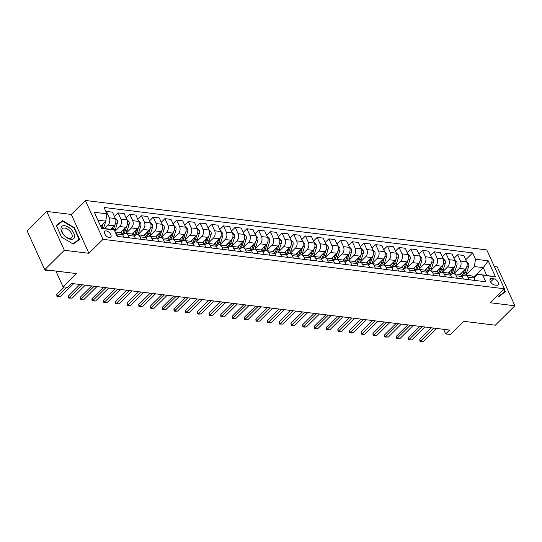 <?xml version="1.0" encoding="UTF-8"?>
<svg xmlns="http://www.w3.org/2000/svg" width="542" height="542" viewBox="0 0 542 542"><rect width="100%" height="100%" fill="white"/><g stroke="black" fill="none" stroke-linecap="round" stroke-linejoin="round"><path stroke-width="0.81" d="M109.328 237.633A4.194 2.27 45.3 0 0 110.758 237.247A4.194 2.27 45.3 0 0 110.216 233.629A4.194 2.27 45.3 0 0 106.279 230.906A4.194 2.27 45.3 0 0 104.85 231.285A4.194 2.27 45.3 0 0 105.392 234.91A4.194 2.27 45.3 0 0 109.328 237.633M46.7 211.414L27.1 230.817L44.729 269.679L64.329 250.275L88.915 253.304L103.027 239.334L85.399 200.472L71.287 214.442L46.7 211.414L64.329 250.275M103.027 239.334L504.419 288.784L486.791 249.923L85.399 200.472M504.419 288.784L490.314 302.754L514.9 305.79L497.271 266.928L494.345 266.562M514.9 305.79L495.3 325.193L463.688 321.298L450.361 334.495L445.673 333.919L449.596 330.037L71.619 283.466L67.703 287.348L63.014 286.772L76.341 273.575L44.729 269.679M493.762 278.744L491.702 278.493A4.065 2.195 45.3 0 0 490.32 278.859A4.065 2.195 45.3 0 0 490.842 282.368A4.065 2.195 45.3 0 0 494.656 285.004L496.716 285.255A4.065 2.195 45.3 0 0 498.105 284.889A4.065 2.195 45.3 0 0 497.576 281.379A4.065 2.195 45.3 0 0 493.762 278.744L490.557 281.921M475.544 259.245L488.193 260.804L495.53 276.982L477.841 274.327L486.743 275.424L483.213 267.646L474.318 266.556L475.544 259.245L472.665 252.89L104.057 207.478L106.937 213.833L105.71 221.143L97.872 220.174M101.401 227.945L114.274 230.011L117.16 236.366L485.767 281.779L482.881 275.424M114.274 230.011L101.625 228.453L94.294 212.274L106.937 213.833M55.887 271.054L63.014 286.772M443.58 329.292L445.673 333.919M473.539 277.233L483.213 267.646L488.193 260.804M477.841 274.327L474.02 278.107M129.43 237.877L128.312 235.404A5.244 3.638 -83 0 0 125.819 233.304A5.244 3.638 -83 0 0 123.271 234.307L122.743 234.828M141.144 239.32L140.019 236.847A5.244 3.638 -83 0 0 137.526 234.747A5.244 3.638 -83 0 0 134.978 235.75L134.457 236.271M152.851 240.763L151.733 238.29A5.244 3.638 -83 0 0 149.233 236.19A5.244 3.638 -83 0 0 146.686 237.193L146.164 237.714M164.558 242.206L163.44 239.733A5.244 3.638 -83 0 0 160.947 237.633A5.244 3.638 -83 0 0 158.4 238.636L157.871 239.157M176.272 243.643L175.147 241.176A5.244 3.638 -83 0 0 172.654 239.076A5.244 3.638 -83 0 0 170.107 240.079L169.578 240.601M187.979 245.086L186.861 242.62A5.244 3.638 -83 0 0 184.361 240.519A5.244 3.638 -83 0 0 181.814 241.522L181.292 242.044M199.686 246.529L198.568 244.063A5.244 3.638 -83 0 0 196.075 241.962A5.244 3.638 -83 0 0 193.528 242.965L192.999 243.487M211.4 247.972L210.276 245.499A5.244 3.638 -83 0 0 207.782 243.399A5.244 3.638 -83 0 0 205.235 244.408L204.707 244.93M223.108 249.415L221.983 246.942A5.244 3.638 -83 0 0 219.49 244.842A5.244 3.638 -83 0 0 216.942 245.851L216.421 246.366M234.815 250.858L233.697 248.385A5.244 3.638 -83 0 0 231.204 246.285A5.244 3.638 -83 0 0 228.656 247.294L228.128 247.809M246.529 252.301L245.404 249.828A5.244 3.638 -83 0 0 242.911 247.728A5.244 3.638 -83 0 0 240.363 248.731L239.835 249.252M258.236 253.744L257.111 251.271A5.244 3.638 -83 0 0 254.618 249.171A5.244 3.638 -83 0 0 252.071 250.174L251.549 250.695M269.943 255.187L268.825 252.714A5.244 3.638 -83 0 0 266.325 250.614A5.244 3.638 -83 0 0 263.785 251.617L263.256 252.138M281.65 256.63L280.532 254.157A5.244 3.638 -83 0 0 278.039 252.057A5.244 3.638 -83 0 0 275.492 253.06L274.963 253.581M293.364 258.073L292.24 255.6A5.244 3.638 -83 0 0 289.746 253.5A5.244 3.638 -83 0 0 287.199 254.503L286.677 255.025M305.071 259.516L303.954 257.043A5.244 3.638 -83 0 0 301.454 254.943A5.244 3.638 -83 0 0 298.906 255.946L298.385 256.468M316.779 260.959L315.661 258.487A5.244 3.638 -83 0 0 313.168 256.386A5.244 3.638 -83 0 0 310.62 257.389L310.092 257.911M328.493 262.403L327.368 259.93A5.244 3.638 -83 0 0 324.875 257.829A5.244 3.638 -83 0 0 322.327 258.832L321.799 259.354M340.2 263.846L339.082 261.373A5.244 3.638 -83 0 0 336.582 259.272A5.244 3.638 -83 0 0 334.035 260.275L333.513 260.797M351.907 265.282L350.789 262.816A5.244 3.638 -83 0 0 348.296 260.716A5.244 3.638 -83 0 0 345.749 261.718L345.22 262.24M363.621 266.725L362.496 264.259A5.244 3.638 -83 0 0 360.003 262.159A5.244 3.638 -83 0 0 357.456 263.161L356.927 263.683M375.328 268.168L374.204 265.695A5.244 3.638 -83 0 0 371.71 263.602A5.244 3.638 -83 0 0 369.163 264.604L368.641 265.126M387.035 269.611L385.918 267.138A5.244 3.638 -83 0 0 383.424 265.038A5.244 3.638 -83 0 0 380.877 266.047L380.349 266.562M398.749 271.054L397.625 268.581A5.244 3.638 -83 0 0 395.132 266.481A5.244 3.638 -83 0 0 392.584 267.491L392.056 268.005M410.457 272.497L409.332 270.024A5.244 3.638 -83 0 0 406.839 267.924A5.244 3.638 -83 0 0 404.291 268.927L403.77 269.449M422.164 273.94L421.046 271.467A5.244 3.638 -83 0 0 418.546 269.367A5.244 3.638 -83 0 0 416.005 270.37L415.477 270.892M433.871 275.383L432.753 272.911A5.244 3.638 -83 0 0 430.26 270.81A5.244 3.638 -83 0 0 427.713 271.813L427.184 272.335M445.585 276.827L444.46 274.354A5.244 3.638 -83 0 0 441.967 272.253A5.244 3.638 -83 0 0 439.42 273.256L438.898 273.778M457.292 278.27L456.174 275.797A5.244 3.638 -83 0 0 453.674 273.696A5.244 3.638 -83 0 0 451.127 274.699L450.605 275.221M468.999 279.713L467.882 277.24A5.244 3.638 -83 0 0 465.388 275.14A5.244 3.638 -83 0 0 462.841 276.142L462.312 276.664M465.619 275.167L474.318 266.556M459.989 274.482L465.402 269.123A5.244 3.638 -83 0 0 466.635 261.813L463.749 255.458L457.658 254.713L454 258.338M453.905 273.724L459.311 268.371A5.244 3.638 -83 0 0 460.544 261.068L457.658 254.713M448.275 273.039L453.695 267.68A5.244 3.638 -83 0 0 454.921 260.37L452.042 254.015L445.951 253.27L442.292 256.894M442.197 272.28L447.604 266.928A5.244 3.638 -83 0 0 448.837 259.625L445.951 253.27M436.567 271.596L441.981 266.237A5.244 3.638 -83 0 0 443.214 258.927L440.334 252.572L434.244 251.827L430.578 255.451M430.49 270.837L435.897 265.485A5.244 3.638 -83 0 0 437.123 258.182L434.244 251.827M424.86 270.153L430.273 264.794A5.244 3.638 -83 0 0 431.507 257.484L428.62 251.136L422.536 250.384L418.871 254.008M418.776 269.394L424.183 264.042A5.244 3.638 -83 0 0 425.416 256.739L422.536 250.384M413.146 268.717L418.566 263.351A5.244 3.638 -83 0 0 419.793 256.048L416.913 249.693L410.822 248.941L407.164 252.565M407.069 267.951L412.476 262.599A5.244 3.638 -83 0 0 413.709 255.296L410.822 248.941M401.439 267.274L406.859 261.908A5.244 3.638 -83 0 0 408.085 254.605L405.206 248.25L399.115 247.498L395.45 251.122M395.362 266.515L400.768 261.156A5.244 3.638 -83 0 0 401.995 253.852L399.115 247.498M389.732 265.831L395.145 260.465A5.244 3.638 -83 0 0 396.378 253.161L393.492 246.806L387.408 246.054L383.743 249.679M383.648 265.072L389.061 259.713A5.244 3.638 -83 0 0 390.287 252.409L387.408 246.054M378.025 264.388L383.438 259.022A5.244 3.638 -83 0 0 384.664 251.718L381.785 245.363L375.694 244.611L372.036 248.236M371.941 263.629L377.347 258.27A5.244 3.638 -83 0 0 378.58 250.966L375.694 244.611M366.311 262.945L371.731 257.579A5.244 3.638 -83 0 0 372.957 250.275L370.078 243.92L363.987 243.168L360.328 246.793M360.234 262.186L365.64 256.827A5.244 3.638 -83 0 0 366.866 249.523L363.987 243.168M354.603 261.501L360.017 256.136A5.244 3.638 -83 0 0 361.25 248.832L358.364 242.477L352.28 241.725L348.614 245.35M348.526 260.743L353.933 255.39A5.244 3.638 -83 0 0 355.159 248.08L352.28 241.725M342.896 260.058L348.31 254.693A5.244 3.638 -83 0 0 349.543 247.389L346.656 241.034L340.566 240.282L336.907 243.907M336.812 259.3L342.219 253.947A5.244 3.638 -83 0 0 343.452 246.637L340.566 240.282M331.182 258.615L336.602 253.25A5.244 3.638 -83 0 0 337.829 245.946L334.949 239.591L328.858 238.839L325.2 242.47M325.105 257.857L330.512 252.504A5.244 3.638 -83 0 0 331.745 245.194L328.858 238.839M319.475 257.172L324.888 251.806A5.244 3.638 -83 0 0 326.121 244.503L323.235 238.148L317.151 237.396L313.486 241.027M313.398 256.413L318.804 251.061A5.244 3.638 -83 0 0 320.031 243.751L317.151 237.396M307.768 255.729L313.181 250.37A5.244 3.638 -83 0 0 314.414 243.06L311.528 236.705L305.437 235.96L301.779 239.584M301.684 254.97L307.09 249.618A5.244 3.638 -83 0 0 308.323 242.308L305.437 235.96M296.054 254.286L301.474 248.927A5.244 3.638 -83 0 0 302.7 241.617L299.821 235.262L293.73 234.517L290.072 238.141M289.977 253.527L295.383 248.175A5.244 3.638 -83 0 0 296.616 240.865L293.73 234.517M284.347 252.843L289.76 247.484A5.244 3.638 -83 0 0 290.993 240.174L288.114 233.819L282.023 233.074L278.358 236.698M278.27 252.084L283.676 246.732A5.244 3.638 -83 0 0 284.902 239.428L282.023 233.074M272.64 251.4L278.053 246.041A5.244 3.638 -83 0 0 279.286 238.731L276.4 232.376L270.316 231.63L266.65 235.255M266.556 250.641L271.962 245.289A5.244 3.638 -83 0 0 273.195 237.985L270.316 231.63M260.926 249.957L266.346 244.598A5.244 3.638 -83 0 0 267.572 237.288L264.692 230.939L258.602 230.187L254.943 233.812M254.848 249.198L260.255 243.846A5.244 3.638 -83 0 0 261.488 236.542L258.602 230.187M249.218 248.514L254.638 243.155A5.244 3.638 -83 0 0 255.865 235.845L252.985 229.496L246.895 228.744L243.229 232.369M243.141 247.755L248.548 242.403A5.244 3.638 -83 0 0 249.774 235.099L246.895 228.744M237.511 247.077L242.924 241.712A5.244 3.638 -83 0 0 244.157 234.408L241.271 228.053L235.187 227.301L231.522 230.926M231.427 246.319L236.84 240.96A5.244 3.638 -83 0 0 238.067 233.656L235.187 227.301M225.804 245.634L231.217 240.269A5.244 3.638 -83 0 0 232.443 232.965L229.564 226.61L223.473 225.858L219.815 229.483M219.72 244.876L225.126 239.517A5.244 3.638 -83 0 0 226.36 232.213L223.473 225.858M214.09 244.191L219.51 238.826A5.244 3.638 -83 0 0 220.736 231.522L217.857 225.167L211.766 224.415L208.108 228.04M208.013 243.433L213.419 238.073A5.244 3.638 -83 0 0 214.646 230.77L211.766 224.415M202.383 242.748L207.796 237.382A5.244 3.638 -83 0 0 209.029 230.079L206.143 223.724L200.059 222.972L196.394 226.597M196.306 241.989L201.712 236.63A5.244 3.638 -83 0 0 202.938 229.327L200.059 222.972M190.676 241.305L196.089 235.939A5.244 3.638 -83 0 0 197.322 228.636L194.436 222.281L188.345 221.529L184.687 225.154M184.592 240.546L189.998 235.194A5.244 3.638 -83 0 0 191.231 227.884L188.345 221.529M178.962 239.862L184.382 234.496A5.244 3.638 -83 0 0 185.608 227.193L182.729 220.838L176.638 220.086L172.979 223.71M172.884 239.103L178.291 233.751A5.244 3.638 -83 0 0 179.524 226.441L176.638 220.086M167.254 238.419L172.668 233.053A5.244 3.638 -83 0 0 173.901 225.75L171.015 219.395L164.931 218.643L161.265 222.274M161.177 237.66L166.584 232.308A5.244 3.638 -83 0 0 167.81 224.998L164.931 218.643M155.547 236.976L160.96 231.61A5.244 3.638 -83 0 0 162.194 224.307L159.307 217.952L153.217 217.2L149.558 220.831M149.463 236.217L154.87 230.865A5.244 3.638 -83 0 0 156.103 223.555L153.217 217.2M143.833 235.533L149.253 230.174A5.244 3.638 -83 0 0 150.48 222.864L147.6 216.509L141.509 215.757L137.851 219.388M137.756 234.774L143.163 229.422A5.244 3.638 -83 0 0 144.396 222.112L141.509 215.757M132.126 234.09L137.539 228.731A5.244 3.638 -83 0 0 138.772 221.421L135.893 215.066L129.802 214.32L126.137 217.945M126.049 233.331L131.455 227.979A5.244 3.638 -83 0 0 132.682 220.669L129.802 214.32M120.419 232.647L125.832 227.288A5.244 3.638 -83 0 0 127.065 219.977L124.179 213.623L118.095 212.877L114.43 216.502M114.884 231.353L119.741 226.536A5.244 3.638 -83 0 0 120.974 219.232L118.095 212.877M110.704 229.232L114.125 225.845A5.244 3.638 -83 0 0 115.351 218.534L112.472 212.179L106.381 211.434L106.015 211.8M104.735 228.358L108.034 225.093A5.244 3.638 -83 0 0 109.267 217.789L106.381 211.434M100.602 226.19L105.71 221.143M475.09 280.458L473.972 277.992A5.244 3.638 -83 0 0 471.472 275.892L465.388 275.14M472.665 252.89L465.707 259.781M463.383 279.022L462.258 276.549A5.244 3.638 -83 0 0 459.765 274.448L453.674 273.696M451.669 277.579L450.551 275.106A5.244 3.638 -83 0 0 448.058 273.005L441.967 272.253M439.962 276.135L438.844 273.663A5.244 3.638 -83 0 0 436.351 271.562L430.26 270.81M428.255 274.692L427.13 272.219A5.244 3.638 -83 0 0 424.637 270.119L418.546 269.367M416.547 273.249L415.423 270.776A5.244 3.638 -83 0 0 412.929 268.676L406.839 267.924M404.833 271.806L403.715 269.333A5.244 3.638 -83 0 0 401.222 267.233L395.132 266.481M393.126 270.363L392.002 267.89A5.244 3.638 -83 0 0 389.508 265.79L383.424 265.038M381.419 268.92L380.294 266.447A5.244 3.638 -83 0 0 377.801 264.347L371.71 263.602M369.705 267.477L368.587 265.004A5.244 3.638 -83 0 0 366.094 262.904L360.003 262.159M357.998 266.034L356.88 263.561A5.244 3.638 -83 0 0 354.38 261.461L348.296 260.716M346.291 264.591L345.166 262.118A5.244 3.638 -83 0 0 342.673 260.018L336.582 259.272M334.577 263.148L333.459 260.675A5.244 3.638 -83 0 0 330.966 258.581L324.875 257.829M322.869 261.705L321.752 259.239A5.244 3.638 -83 0 0 319.252 257.138L313.168 256.386M311.162 260.262L310.038 257.796A5.244 3.638 -83 0 0 307.544 255.695L301.454 254.943M299.448 258.825L298.33 256.352A5.244 3.638 -83 0 0 295.837 254.252L289.746 253.5M287.741 257.382L286.623 254.909A5.244 3.638 -83 0 0 284.13 252.809L278.039 252.057M276.034 255.939L274.909 253.466A5.244 3.638 -83 0 0 272.416 251.366L266.325 250.614M264.327 254.496L263.202 252.023A5.244 3.638 -83 0 0 260.709 249.923L254.618 249.171M252.613 253.053L251.495 250.58A5.244 3.638 -83 0 0 249.002 248.48L242.911 247.728M240.905 251.61L239.781 249.137A5.244 3.638 -83 0 0 237.288 247.037L231.204 246.285M229.198 250.167L228.074 247.694A5.244 3.638 -83 0 0 225.58 245.594L219.49 244.842M217.484 248.724L216.366 246.251A5.244 3.638 -83 0 0 213.873 244.151L207.782 243.399M205.777 247.281L204.659 244.808A5.244 3.638 -83 0 0 202.159 242.708L196.075 241.962M194.07 245.838L192.945 243.365A5.244 3.638 -83 0 0 190.452 241.265L184.361 240.519M182.356 244.395L181.238 241.922A5.244 3.638 -83 0 0 178.745 239.821L172.654 239.076M170.649 242.952L169.531 240.479A5.244 3.638 -83 0 0 167.031 238.378L160.947 237.633M158.941 241.508L157.817 239.042A5.244 3.638 -83 0 0 155.324 236.942L149.233 236.19M147.228 240.065L146.11 237.599A5.244 3.638 -83 0 0 143.616 235.499L137.526 234.747M135.52 238.622L134.402 236.156A5.244 3.638 -83 0 0 131.909 234.056L125.819 233.304M123.813 237.186L122.688 234.713A5.244 3.638 -83 0 0 120.195 232.613L115.175 231.99M117.722 236.434L116.605 233.961A5.244 3.638 -83 0 0 115.338 232.349M486.743 275.424L495.53 276.982M503.796 289.408L504.846 291.732L498.66 296.318L497.502 295.634L498.986 296.528L505.368 291.792L504.135 289.069M88.915 253.304L71.287 214.442M61.537 237.111L73.231 244.076L79.62 239.34L74.308 227.633L62.615 220.669L56.233 225.411L61.537 237.111M60.501 222.769L62.615 220.669M73.969 227.972L74.308 227.633M436.534 328.425L423.438 341.392L419.955 341.358L420.626 341.047L419.772 339.156L431.263 327.774M423.438 341.392L420.626 341.047L433.722 328.079M419.955 341.358L419.772 339.156M461.709 272.775A10.027 6.965 97 0 1 460.734 274.767M466.35 261.19L468.484 263.439A3.476 2.412 97 0 1 468.579 266.637L466.648 272.626A10.027 6.965 97 0 1 465.531 275.16M464.46 270.058L463.749 272.267A10.027 6.965 97 0 1 461.892 275.885M463.119 275.885A10.027 6.965 -83 0 0 464.873 272.409L466.337 267.85M424.826 326.982L411.73 339.949L408.248 339.915L408.919 339.604L408.058 337.713L419.555 326.331M411.73 339.949L408.919 339.604L422.015 326.636M408.248 339.915L408.058 337.713M413.119 325.539L400.023 338.506L396.534 338.472L397.211 338.161L396.351 336.27L407.848 324.895M400.023 338.506L397.211 338.161L410.308 325.193M396.534 338.472L396.351 336.27M401.405 324.096L388.309 337.07L384.827 337.029L385.498 336.717L384.644 334.827L396.134 323.452M388.309 337.07L385.498 336.717L398.594 323.75M384.827 337.029L384.644 334.827M450.002 271.332A10.027 6.965 97 0 1 449.02 273.324M454.636 259.747L456.771 261.996A3.476 2.412 97 0 1 456.865 265.194L454.941 271.183A10.027 6.965 97 0 1 453.817 273.717M452.753 268.615L452.035 270.824A10.027 6.965 97 0 1 450.185 274.442M451.411 274.448A10.027 6.965 -83 0 0 453.159 270.966L454.63 266.407M438.288 269.896A10.027 6.965 97 0 1 437.313 271.881M442.929 258.304L445.063 260.553A3.476 2.412 97 0 1 445.158 263.751L443.234 269.74A10.027 6.965 97 0 1 442.109 272.274M441.039 267.172L440.328 269.381A10.027 6.965 97 0 1 438.478 272.999M439.704 273.005A10.027 6.965 -83 0 0 441.452 269.523L442.922 264.963M426.581 268.453A10.027 6.965 97 0 1 425.606 270.438M431.222 256.861L433.356 259.11A3.476 2.412 97 0 1 433.451 262.314L431.52 268.297A10.027 6.965 97 0 1 430.402 270.831M429.332 265.729L428.62 267.938A10.027 6.965 97 0 1 426.764 271.556M427.99 271.562A10.027 6.965 -83 0 0 429.745 268.08L431.208 263.52M389.698 322.659L376.602 335.627L373.12 335.586L373.79 335.274L372.937 333.384L384.427 322.009M376.602 335.627L373.79 335.274L386.886 322.307M373.12 335.586L372.937 333.384M414.874 267.01A10.027 6.965 97 0 1 413.892 268.995M419.515 255.417L421.642 257.667A3.476 2.412 97 0 1 421.737 260.871L419.813 266.854A10.027 6.965 97 0 1 418.688 269.388M417.625 264.286L416.913 266.495A10.027 6.965 97 0 1 415.057 270.112M416.283 270.119A10.027 6.965 -83 0 0 418.031 266.637L419.501 262.077M503.044 293.513L504.846 291.732M64.667 225.702A8.523 4.607 45.3 0 0 61.68 231.78A8.523 4.607 45.3 0 0 70.867 239.354A8.523 4.607 45.3 0 0 73.854 233.277A8.523 4.607 45.3 0 0 64.667 225.702M64.708 228.067A6.45 3.489 45.3 0 0 62.513 228.649A6.45 3.489 45.3 0 0 63.346 234.225A6.45 3.489 45.3 0 0 69.396 238.405A6.45 3.489 45.3 0 0 71.591 237.823A6.45 3.489 45.3 0 0 70.765 232.247A6.45 3.489 45.3 0 0 64.708 228.067M79.098 239.279L72.913 243.866L61.578 237.118L56.436 225.777L62.621 221.19L73.956 227.938L79.098 239.279L77.296 241.061M377.991 321.216L364.895 334.184L362.815 334.319L361.406 334.143L362.083 333.838L361.223 331.948L372.72 320.566M364.895 334.184L362.083 333.838L375.179 320.864M361.406 334.143L361.223 331.948M366.277 319.773L353.181 332.741L351.101 332.876L349.698 332.7L350.376 332.395L349.515 330.505L361.006 319.123M353.181 332.741L350.376 332.395L363.472 319.428M349.698 332.7L349.515 330.505M354.57 318.33L341.474 331.298L339.394 331.433L337.991 331.257L338.662 330.952L337.808 329.062L349.299 317.68M341.474 331.298L338.662 330.952L351.758 317.985M337.991 331.257L337.808 329.062M342.862 316.887L329.766 329.854L327.686 329.99L326.277 329.814L326.955 329.509L326.094 327.619L337.591 316.237M329.766 329.854L326.955 329.509L340.051 316.542M326.277 329.814L326.094 327.619M331.148 315.444L318.052 328.411L315.979 328.547L314.57 328.371L315.248 328.066L314.387 326.176L325.877 314.794M318.052 328.411L315.248 328.066L328.344 315.098M314.57 328.371L314.387 326.176M403.16 265.566A10.027 6.965 97 0 1 402.184 267.552M407.801 253.974L409.935 256.224A3.476 2.412 97 0 1 410.03 259.428L408.106 265.411A10.027 6.965 97 0 1 406.981 267.944M405.911 262.843L405.199 265.058A10.027 6.965 97 0 1 403.35 268.669M404.576 268.676A10.027 6.965 -83 0 0 406.324 265.194L407.794 260.634M391.453 264.123A10.027 6.965 97 0 1 390.477 266.115M396.094 252.531L398.228 254.781A3.476 2.412 97 0 1 398.323 257.985L396.398 263.968A10.027 6.965 97 0 1 395.274 266.501M394.203 261.4L393.492 263.615A10.027 6.965 97 0 1 391.642 267.226M392.862 267.233A10.027 6.965 -83 0 0 394.617 263.751L396.08 259.191M379.746 262.68A10.027 6.965 97 0 1 378.763 264.672M384.386 251.088L386.521 253.338A3.476 2.412 97 0 1 386.609 256.542L384.684 262.531A10.027 6.965 97 0 1 383.56 265.058M382.496 259.957L381.785 262.172A10.027 6.965 97 0 1 379.928 265.783M381.155 265.79A10.027 6.965 -83 0 0 382.909 262.308L384.373 257.748M368.038 261.237A10.027 6.965 97 0 1 367.056 263.229M372.672 249.652L374.807 251.894A3.476 2.412 97 0 1 374.901 255.099L372.977 261.088A10.027 6.965 97 0 1 371.853 263.615M370.782 258.514L370.071 260.729A10.027 6.965 97 0 1 368.221 264.34M369.448 264.347A10.027 6.965 -83 0 0 371.195 260.865L372.666 256.305M356.324 259.794A10.027 6.965 97 0 1 355.349 261.786M360.965 248.209L363.099 250.451A3.476 2.412 97 0 1 363.194 253.656L361.27 259.645A10.027 6.965 97 0 1 360.145 262.172M359.075 257.071L358.364 259.286A10.027 6.965 97 0 1 356.514 262.904M357.74 262.904A10.027 6.965 -83 0 0 359.488 259.422L360.952 254.862M319.441 314.001L306.345 326.968L304.265 327.104L302.863 326.928L303.534 326.623L302.68 324.733L314.17 313.351M306.345 326.968L303.534 326.623L316.63 313.655M302.863 326.928L302.68 324.733M344.617 258.351A10.027 6.965 97 0 1 343.635 260.343M349.258 246.766L351.392 249.008A3.476 2.412 97 0 1 351.487 252.213L349.556 258.202A10.027 6.965 97 0 1 348.431 260.729M347.368 255.628L346.656 257.843A10.027 6.965 97 0 1 344.8 261.461M346.026 261.461A10.027 6.965 -83 0 0 347.781 257.978L349.244 253.419M307.734 312.558L294.638 325.525L292.558 325.661L291.156 325.485L291.826 325.18L290.966 323.289L302.463 311.907M294.638 325.525L291.826 325.18L304.922 312.212M291.156 325.485L290.966 323.289M332.91 256.908A10.027 6.965 97 0 1 331.928 258.9M337.544 245.323L339.678 247.565A3.476 2.412 97 0 1 339.773 250.77L337.849 256.759A10.027 6.965 97 0 1 336.724 259.286M335.654 254.184L334.942 256.4A10.027 6.965 97 0 1 333.093 260.018M334.319 260.018A10.027 6.965 -83 0 0 336.067 256.535L337.537 251.976M296.027 311.115L282.924 324.082L279.442 324.048L280.119 323.737L279.259 321.846L290.756 310.464M282.924 324.082L280.119 323.737L293.215 310.769M279.442 324.048L279.259 321.846M321.196 255.465A10.027 6.965 97 0 1 320.22 257.457M325.837 243.88L327.971 246.122A3.476 2.412 97 0 1 328.066 249.327L326.142 255.316A10.027 6.965 97 0 1 325.017 257.843M323.947 252.741L323.235 254.957A10.027 6.965 97 0 1 321.386 258.575M322.612 258.575A10.027 6.965 -83 0 0 324.36 255.092L325.823 250.54M284.313 309.672L271.217 322.639L267.734 322.605L268.405 322.294L267.552 320.403L279.042 309.021M271.217 322.639L268.405 322.294L281.501 309.326M267.734 322.605L267.552 320.403M309.489 254.022A10.027 6.965 97 0 1 308.513 256.014M314.13 242.437L316.264 244.679A3.476 2.412 97 0 1 316.359 247.884L314.428 253.873A10.027 6.965 97 0 1 313.31 256.4M312.239 251.298L311.528 253.514A10.027 6.965 97 0 1 309.672 257.132M310.898 257.132A10.027 6.965 -83 0 0 312.653 253.656L314.116 249.096M272.606 308.229L259.51 321.196L256.027 321.162L256.698 320.85L255.838 318.96L267.335 307.578M259.51 321.196L256.698 320.85L269.794 307.883M256.027 321.162L255.838 318.96M297.782 252.579A10.027 6.965 97 0 1 296.799 254.571M302.416 240.994L304.55 243.243A3.476 2.412 97 0 1 304.645 246.441L302.721 252.43A10.027 6.965 97 0 1 301.596 254.957M300.532 249.862L299.814 252.071A10.027 6.965 97 0 1 297.964 255.688M299.191 255.688A10.027 6.965 -83 0 0 300.939 252.213L302.409 247.653M260.898 306.786L247.802 319.753L244.313 319.719L244.991 319.407L244.13 317.517L255.628 306.135M247.802 319.753L244.991 319.407L258.087 306.44M244.313 319.719L244.13 317.517M286.068 251.136A10.027 6.965 97 0 1 285.092 253.128M290.708 239.55L292.843 241.8A3.476 2.412 97 0 1 292.937 244.998L291.013 250.987A10.027 6.965 97 0 1 289.889 253.52M288.818 248.419L288.107 250.628A10.027 6.965 97 0 1 286.257 254.245M287.484 254.245A10.027 6.965 -83 0 0 289.232 250.77L290.702 246.21M249.185 305.342L236.088 318.31L232.606 318.276L233.277 317.964L232.423 316.074L243.914 304.699M236.088 318.31L233.277 317.964L246.373 304.997M232.606 318.276L232.423 316.074M237.477 303.899L224.381 316.874L220.899 316.833L221.57 316.521L220.716 314.631L232.206 303.256M224.381 316.874L221.57 316.521L234.666 303.554M220.899 316.833L220.716 314.631M225.77 302.456L212.674 315.43L209.185 315.39L209.862 315.078L209.002 313.188L220.499 301.813M212.674 315.43L209.862 315.078L222.958 302.111M209.185 315.39L209.002 313.188M214.056 301.02L200.96 313.987L198.88 314.123L197.478 313.947L198.155 313.642L197.295 311.745L208.785 300.37M200.96 313.987L198.155 313.642L211.251 300.668M197.478 313.947L197.295 311.745M202.349 299.577L189.253 312.544L187.173 312.68L185.77 312.504L186.441 312.199L185.588 310.309L197.078 298.927M189.253 312.544L186.441 312.199L199.537 299.231M185.77 312.504L185.588 310.309M190.642 298.134L177.546 311.101L175.466 311.237L174.057 311.061L174.734 310.756L173.874 308.865L185.371 297.483M177.546 311.101L174.734 310.756L187.83 297.788M174.057 311.061L173.874 308.865M178.928 296.691L165.832 309.658L163.759 309.794L162.349 309.618L163.027 309.313L162.166 307.422L173.657 296.04M165.832 309.658L163.027 309.313L176.123 296.345M162.349 309.618L162.166 307.422M167.221 295.248L154.124 308.215L152.045 308.351L150.642 308.174L151.313 307.87L150.459 305.979L161.95 294.597M154.124 308.215L151.313 307.87L164.409 294.902M150.642 308.174L150.459 305.979M274.36 249.693A10.027 6.965 97 0 1 273.385 251.684M279.001 238.107L281.135 240.357A3.476 2.412 97 0 1 281.23 243.554L279.299 249.544A10.027 6.965 97 0 1 278.182 252.077M277.111 246.976L276.4 249.185A10.027 6.965 97 0 1 274.543 252.802M275.77 252.809A10.027 6.965 -83 0 0 277.524 249.327L278.988 244.767M262.653 248.256A10.027 6.965 97 0 1 261.671 250.241M267.294 236.664L269.421 238.914A3.476 2.412 97 0 1 269.516 242.111L267.592 248.1A10.027 6.965 97 0 1 266.468 250.634M265.404 245.533L264.692 247.741A10.027 6.965 97 0 1 262.836 251.359M264.062 251.366A10.027 6.965 -83 0 0 265.81 247.884L267.281 243.324M250.939 246.813A10.027 6.965 97 0 1 249.964 248.798M255.58 235.221L257.714 237.471A3.476 2.412 97 0 1 257.809 240.675L255.885 246.657A10.027 6.965 97 0 1 254.76 249.191M253.69 244.09L252.978 246.298A10.027 6.965 97 0 1 251.129 249.916M252.355 249.923A10.027 6.965 -83 0 0 254.103 246.441L255.573 241.881M239.232 245.37A10.027 6.965 97 0 1 238.256 247.355M243.873 233.778L246.007 236.027A3.476 2.412 97 0 1 246.102 239.232L244.178 245.214A10.027 6.965 97 0 1 243.053 247.748M241.983 242.647L241.271 244.862A10.027 6.965 97 0 1 239.422 248.473M240.641 248.48A10.027 6.965 -83 0 0 242.396 244.998L243.859 240.438M227.525 243.927A10.027 6.965 97 0 1 226.542 245.912M232.166 232.335L234.3 234.584A3.476 2.412 97 0 1 234.388 237.789L232.464 243.771A10.027 6.965 97 0 1 231.339 246.305M230.275 241.204L229.564 243.419A10.027 6.965 97 0 1 227.708 247.03M228.934 247.037A10.027 6.965 -83 0 0 230.689 243.554L232.152 238.995M215.818 242.484A10.027 6.965 97 0 1 214.835 244.476M220.452 230.892L222.586 233.141A3.476 2.412 97 0 1 222.681 236.346L220.757 242.328A10.027 6.965 97 0 1 219.632 244.862M218.562 239.76L217.85 241.976A10.027 6.965 97 0 1 216.001 245.587M217.227 245.594A10.027 6.965 -83 0 0 218.975 242.111L220.445 237.552M204.104 241.041A10.027 6.965 97 0 1 203.128 243.033M208.745 229.449L210.879 231.698A3.476 2.412 97 0 1 210.973 234.903L209.049 240.892A10.027 6.965 97 0 1 207.925 243.419M206.854 238.317L206.143 240.533A10.027 6.965 97 0 1 204.293 244.144M205.52 244.151A10.027 6.965 -83 0 0 207.268 240.668L208.731 236.109M192.396 239.598A10.027 6.965 97 0 1 191.414 241.59M197.037 228.013L199.171 230.255A3.476 2.412 97 0 1 199.266 233.46L197.335 239.449A10.027 6.965 97 0 1 196.211 241.976M195.147 236.874L194.436 239.09A10.027 6.965 97 0 1 192.579 242.708M193.806 242.708A10.027 6.965 -83 0 0 195.56 239.225L197.024 234.666M155.513 293.805L142.417 306.772L140.337 306.907L138.935 306.731L139.606 306.426L138.745 304.536L150.242 293.154M142.417 306.772L139.606 306.426L152.702 293.459M138.935 306.731L138.745 304.536M180.689 238.155A10.027 6.965 97 0 1 179.707 240.147M185.323 226.57L187.457 228.812A3.476 2.412 97 0 1 187.552 232.017L185.628 238.006A10.027 6.965 97 0 1 184.504 240.533M183.433 235.431L182.722 237.647A10.027 6.965 97 0 1 180.872 241.265M182.098 241.265A10.027 6.965 -83 0 0 183.846 237.782L185.317 233.223M143.806 292.362L130.703 305.329L128.63 305.464L127.221 305.288L127.898 304.983L127.038 303.093L138.535 291.711M130.703 305.329L127.898 304.983L140.995 292.016M127.221 305.288L127.038 303.093M168.975 236.712A10.027 6.965 97 0 1 168 238.704M173.616 225.126L175.75 227.369A3.476 2.412 97 0 1 175.845 230.574L173.921 236.563A10.027 6.965 97 0 1 172.796 239.09M171.726 233.988L171.015 236.204A10.027 6.965 97 0 1 169.165 239.821M170.391 239.821A10.027 6.965 -83 0 0 172.139 236.339L173.603 231.78M132.092 290.918L118.996 303.886L116.916 304.021L115.514 303.845L116.184 303.54L115.331 301.65L126.821 290.268M118.996 303.886L116.184 303.54L129.281 290.573M115.514 303.845L115.331 301.65M157.268 235.269A10.027 6.965 97 0 1 156.292 237.26M161.909 223.683L164.043 225.926A3.476 2.412 97 0 1 164.138 229.13L162.207 235.12A10.027 6.965 97 0 1 161.089 237.647M160.019 232.545L159.307 234.761A10.027 6.965 97 0 1 157.451 238.378M158.677 238.378A10.027 6.965 -83 0 0 160.432 234.896L161.895 230.343M120.385 289.475L107.289 302.443L103.807 302.409L104.477 302.097L103.617 300.207L115.114 288.825M107.289 302.443L104.477 302.097L117.573 289.13M103.807 302.409L103.617 300.207M145.561 233.826A10.027 6.965 97 0 1 144.578 235.817M150.195 222.24L152.329 224.483A3.476 2.412 97 0 1 152.424 227.687L150.5 233.677A10.027 6.965 97 0 1 149.375 236.204M148.312 231.102L147.593 233.317A10.027 6.965 97 0 1 145.744 236.935M146.97 236.935A10.027 6.965 -83 0 0 148.718 233.46L150.188 228.9M108.678 288.032L95.582 301L92.093 300.966L92.77 300.654L91.91 298.764L103.407 287.382M95.582 301L92.77 300.654L105.866 287.687M92.093 300.966L91.91 298.764M133.847 232.382A10.027 6.965 97 0 1 132.871 234.374M138.488 220.797L140.622 223.04A3.476 2.412 97 0 1 140.717 226.244L138.793 232.233A10.027 6.965 97 0 1 137.668 234.761M136.598 229.666L135.886 231.874A10.027 6.965 97 0 1 134.037 235.492M135.263 235.492A10.027 6.965 -83 0 0 137.011 232.017L138.481 227.457M96.964 286.589L83.868 299.557L80.385 299.523L81.056 299.211L80.202 297.321L91.693 285.939M83.868 299.557L81.056 299.211L94.152 286.244M80.385 299.523L80.202 297.321M122.14 230.939A10.027 6.965 97 0 1 121.164 232.931M126.781 219.354L128.915 221.603A3.476 2.412 97 0 1 129.01 224.801L127.079 230.79A10.027 6.965 97 0 1 125.961 233.324M124.89 228.223L124.179 230.431A10.027 6.965 97 0 1 122.323 234.049M123.549 234.049A10.027 6.965 -83 0 0 125.304 230.574L126.767 226.014M85.257 285.146L72.161 298.114L68.678 298.08L69.349 297.768L68.495 295.878L79.986 284.496M72.161 298.114L69.349 297.768L82.445 284.801M68.678 298.08L68.495 295.878M115.073 217.911L117.201 220.16A3.476 2.412 97 0 1 117.296 223.358L115.371 229.347A10.027 6.965 97 0 1 114.721 230.994M113.183 226.78L112.472 228.988A10.027 6.965 97 0 1 112.269 229.571M113.353 229.808A10.027 6.965 -83 0 0 113.59 229.13L115.06 224.571M73.549 283.703L60.453 296.67L56.964 296.637L57.642 296.325L56.781 294.435L64.356 286.935M60.453 296.67L57.642 296.325L66.815 287.24M56.964 296.637L56.781 294.435M105.825 220.445A3.476 2.412 97 0 1 105.588 221.915L103.664 227.904A10.027 6.965 97 0 1 103.563 228.216M101.781 227.992A10.027 6.965 -83 0 0 101.882 227.687L103.183 223.636M101.469 225.337L100.948 226.956M45.603 269.787L48.78 270.18M48.543 270.417L45.054 270.377L44.905 269.706M45.968 269.835L45.054 270.377M459.311 268.371L465.402 269.123M447.604 266.928L453.695 267.68M435.897 265.485L441.981 266.237M424.183 264.042L430.273 264.794M412.476 262.599L418.566 263.351M400.768 261.156L406.859 261.908M389.061 259.713L395.145 260.465M377.347 258.27L383.438 259.022M365.64 256.827L371.731 257.579M353.933 255.39L360.017 256.136M342.219 253.947L348.31 254.693M330.512 252.504L336.602 253.25M318.804 251.061L324.888 251.806M307.09 249.618L313.181 250.37M295.383 248.175L301.474 248.927M283.676 246.732L289.76 247.484M271.962 245.289L278.053 246.041M260.255 243.846L266.346 244.598M248.548 242.403L254.638 243.155M236.84 240.96L242.924 241.712M225.126 239.517L231.217 240.269M213.419 238.073L219.51 238.826M201.712 236.63L207.796 237.382M189.998 235.194L196.089 235.939M178.291 233.751L184.382 234.496M166.584 232.308L172.668 233.053M154.87 230.865L160.96 231.61M143.163 229.422L149.253 230.174M131.455 227.979L137.539 228.731M119.741 226.536L125.832 227.288M108.034 225.093L114.125 225.845M460.544 261.068L466.635 261.813M467.882 277.24L473.972 277.992M456.174 275.797L462.258 276.549M448.837 259.625L454.921 260.37M444.46 274.354L450.551 275.106M437.123 258.182L443.214 258.927M432.753 272.911L438.844 273.663M425.416 256.739L431.507 257.484M421.046 271.467L427.13 272.219M413.709 255.296L419.793 256.048M409.332 270.024L415.423 270.776M401.995 253.852L408.085 254.605M397.625 268.581L403.715 269.333M390.287 252.409L396.378 253.161M385.918 267.138L392.002 267.89M378.58 250.966L384.664 251.718M374.204 265.695L380.294 266.447M366.866 249.523L372.957 250.275M362.496 264.259L368.587 265.004M355.159 248.08L361.25 248.832M350.789 262.816L356.88 263.561M343.452 246.637L349.543 247.389M339.082 261.373L345.166 262.118M331.745 245.194L337.829 245.946M327.368 259.93L333.459 260.675M320.031 243.751L326.121 244.503M315.661 258.487L321.752 259.239M308.323 242.308L314.414 243.06M303.954 257.043L310.038 257.796M296.616 240.865L302.7 241.617M292.24 255.6L298.33 256.352M284.902 239.428L290.993 240.174M280.532 254.157L286.623 254.909M273.195 237.985L279.286 238.731M268.825 252.714L274.909 253.466M261.488 236.542L267.572 237.288M257.111 251.271L263.202 252.023M249.774 235.099L255.865 235.845M245.404 249.828L251.495 250.58M238.067 233.656L244.157 234.408M233.697 248.385L239.781 249.137M226.36 232.213L232.443 232.965M221.983 246.942L228.074 247.694M214.646 230.77L220.736 231.522M210.276 245.499L216.366 246.251M202.938 229.327L209.029 230.079M198.568 244.063L204.659 244.808M191.231 227.884L197.322 228.636M186.861 242.62L192.945 243.365M179.524 226.441L185.608 227.193M175.147 241.176L181.238 241.922M167.81 224.998L173.901 225.75M163.44 239.733L169.531 240.479M156.103 223.555L162.194 224.307M151.733 238.29L157.817 239.042M144.396 222.112L150.48 222.864M140.019 236.847L146.11 237.599M132.682 220.669L138.772 221.421M128.312 235.404L134.402 236.156M120.974 219.232L127.065 219.977M116.605 233.961L122.688 234.713M109.267 217.789L115.351 218.534M489.941 280.241L491.702 278.493M468.437 263.378L467.062 263.209M463.749 272.267L462.394 272.104M466.648 272.626L464.873 272.409M468.579 266.637L466.899 266.434M456.723 261.935L455.348 261.766M452.035 270.824L450.687 270.661M454.941 271.183L453.159 270.966M456.865 265.194L455.192 264.991M445.016 260.492L443.641 260.323M440.328 269.381L438.973 269.218M443.234 269.74L441.452 269.523M445.158 263.751L443.478 263.548M433.309 259.056L431.933 258.88M428.62 267.938L427.265 267.775M431.52 268.297L429.745 268.08M433.451 262.314L431.771 262.104M421.601 257.613L420.219 257.443M416.913 266.495L415.558 266.332M419.813 266.854L418.031 266.637M421.737 260.871L420.064 260.661M409.887 256.17L408.512 256M405.199 265.058L403.844 264.889M408.106 265.411L406.324 265.194M410.03 259.428L408.35 259.218M398.18 254.726L396.805 254.557M393.492 263.615L392.137 263.446M396.398 263.968L394.617 263.751M398.323 257.985L396.642 257.775M386.473 253.283L385.091 253.114M381.785 262.172L380.43 262.003M384.684 262.531L382.909 262.308M386.609 256.542L384.935 256.332M374.759 251.84L373.384 251.671M370.071 260.729L368.716 260.56M372.977 261.088L371.195 260.865M374.901 255.099L373.221 254.889M363.052 250.397L361.677 250.228M358.364 259.286L357.009 259.117M361.27 259.645L359.488 259.422M363.194 253.656L361.514 253.446M351.345 248.954L349.963 248.785M346.656 257.843L345.301 257.674M349.556 258.202L347.781 257.978M351.487 252.213L349.807 252.003M339.631 247.511L338.255 247.342M334.942 256.4L333.587 256.231M337.849 256.759L336.067 256.535M339.773 250.77L338.1 250.567M327.924 246.068L326.548 245.899M323.235 254.957L321.88 254.787M326.142 255.316L324.36 255.092M328.066 249.327L326.386 249.124M316.216 244.625L314.841 244.456M311.528 253.514L310.173 253.344M314.428 253.873L312.653 253.656M316.359 247.884L314.678 247.68M304.502 243.182L303.127 243.012M299.814 252.071L298.459 251.908M302.721 252.43L300.939 252.213M304.645 246.441L302.971 246.237M292.795 241.739L291.42 241.569M288.107 250.628L286.752 250.465M291.013 250.987L289.232 250.77M292.937 244.998L291.257 244.794M281.088 240.296L279.713 240.126M276.4 249.185L275.045 249.022M279.299 249.544L277.524 249.327M281.23 243.554L279.55 243.351M269.381 238.853L267.999 238.683M264.692 247.741L263.337 247.579M267.592 248.1L265.81 247.884M269.516 242.111L267.843 241.908M257.667 237.416L256.291 237.247M252.978 246.298L251.623 246.136M255.885 246.657L254.103 246.441M257.809 240.675L256.129 240.465M245.96 235.973L244.584 235.804M241.271 244.862L239.916 244.693M244.178 245.214L242.396 244.998M246.102 239.232L244.422 239.022M234.252 234.53L232.87 234.361M229.564 243.419L228.209 243.25M232.464 243.771L230.689 243.554M234.388 237.789L232.714 237.579M222.538 233.087L221.163 232.918M217.85 241.976L216.495 241.807M220.757 242.328L218.975 242.111M222.681 236.346L221 236.136M210.831 231.644L209.456 231.475M206.143 240.533L204.788 240.363M209.049 240.892L207.268 240.668M210.973 234.903L209.293 234.693M199.124 230.201L197.742 230.032M194.436 239.09L193.081 238.92M197.335 239.449L195.56 239.225M199.266 233.46L197.586 233.25M187.41 228.758L186.035 228.588M182.722 237.647L181.367 237.477M185.628 238.006L183.846 237.782M187.552 232.017L185.879 231.807M175.703 227.315L174.328 227.145M171.015 236.204L169.66 236.034M173.921 236.563L172.139 236.339M175.845 230.574L174.165 230.37M163.996 225.872L162.62 225.702M159.307 234.761L157.952 234.591M162.207 235.12L160.432 234.896M164.138 229.13L162.458 228.927M152.282 224.429L150.906 224.259M147.593 233.317L146.238 233.148M150.5 233.677L148.718 233.46M152.424 227.687L150.751 227.484M140.574 222.986L139.199 222.816M135.886 231.874L134.531 231.712M138.793 232.233L137.011 232.017M140.717 226.244L139.037 226.041M128.867 221.542L127.492 221.373M124.179 230.431L122.824 230.269M127.079 230.79L125.304 230.574M129.01 224.801L127.329 224.598M117.16 220.099L115.778 219.93M112.472 228.988L111.117 228.826M115.371 229.347L113.59 229.13M117.296 223.358L115.622 223.155M103.664 227.904L101.882 227.687M105.588 221.915L104.992 221.847"/></g></svg>
